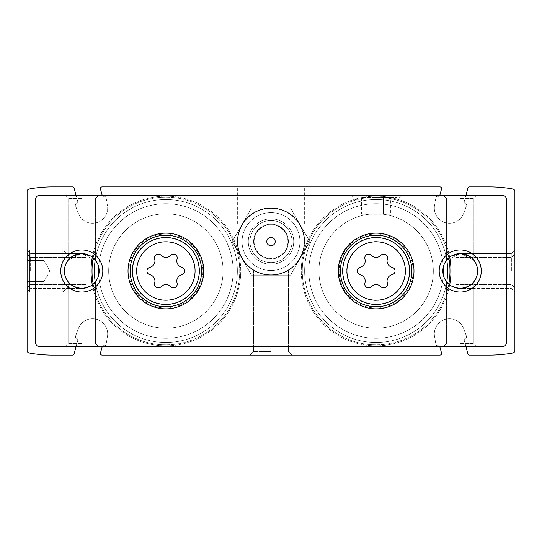 <?xml version="1.0" encoding="UTF-8"?>
<svg xmlns="http://www.w3.org/2000/svg" width="542" height="542" viewBox="0 0 542 542"><rect width="100%" height="100%" fill="white"/><g stroke="black" fill="none" stroke-linecap="round" stroke-linejoin="round"><path stroke-width="0.41" stroke-dasharray="2.71 2.03" d="M271 262.592A21.023 21.023 0 0 1 252.789 231.048A21.023 21.023 0 0 1 289.211 231.048A21.023 21.023 0 0 1 271 262.592A21.023 21.023 0 0 1 252.789 231.048A21.023 21.023 0 0 1 289.211 231.048A21.023 21.023 0 0 1 271 262.592M449.697 284.821A74.85 74.85 0 0 1 376.128 345.85A74.85 74.85 0 0 1 311.304 233.575A74.85 74.85 0 0 1 440.951 233.575A74.85 74.85 0 0 1 376.128 345.85A74.85 74.85 0 0 1 301.42 275.634A74.85 74.85 0 0 1 366.887 196.719A74.85 74.85 0 0 1 449.697 257.179M92.303 257.179A74.85 74.85 0 0 1 175.113 196.719A74.85 74.85 0 0 1 240.58 275.634A74.85 74.85 0 0 1 165.872 345.85A74.85 74.85 0 0 1 101.049 233.575A74.85 74.85 0 0 1 230.696 233.575A74.85 74.85 0 0 1 165.872 345.85A74.85 74.85 0 0 1 92.303 284.821M465.951 346.69L464.264 340.39A1.68 1.68 0 0 1 465.375 338.35A1.68 1.68 0 0 0 466.438 336.169A1.68 1.68 0 0 1 465.375 338.35A1.68 1.68 0 0 0 464.264 340.39L467.875 353.858A1.68 1.68 0 0 0 469.501 355.105L489.67 355.105A127.417 127.417 0 0 0 512.834 352.978A2.52 2.52 0 0 0 514.9 350.498L514.9 191.502A2.52 2.52 0 0 0 512.834 189.023A127.417 127.417 0 0 0 489.67 186.895L469.501 186.895A1.68 1.68 0 0 0 467.875 188.142L464.264 201.61A1.68 1.68 0 0 0 465.375 203.65A1.68 1.68 0 0 1 466.438 205.831A1.68 1.68 0 0 0 465.375 203.65A1.68 1.68 0 0 1 464.264 201.61L465.951 195.31M76.049 346.69L77.736 340.39A1.68 1.68 0 0 0 76.625 338.35A1.68 1.68 0 0 1 75.562 336.169L78.333 328.662A15.135 15.135 0 0 1 107.451 336.467L106.103 344.353A1.68 1.68 0 0 1 104.091 345.708A1.68 1.68 0 0 0 102.187 346.69L439.813 346.69A1.68 1.68 0 0 0 437.909 345.708A1.68 1.68 0 0 1 435.897 344.353L434.548 336.467A15.135 15.135 0 0 1 463.667 328.662L466.438 336.169L463.667 328.662A15.135 15.135 0 0 0 434.548 336.467L435.897 344.353A1.68 1.68 0 0 0 437.909 345.708A1.68 1.68 0 0 1 439.894 346.921L441.52 352.984A1.68 1.68 0 0 1 439.894 355.105L102.106 355.105A1.68 1.68 0 0 1 100.48 352.984L102.106 346.921A1.68 1.68 0 0 1 104.091 345.708A1.68 1.68 0 0 0 106.103 344.353L107.451 336.467A15.135 15.135 0 0 0 78.333 328.662L75.562 336.169A1.68 1.68 0 0 0 76.625 338.35A1.68 1.68 0 0 1 77.736 340.39L74.125 353.858A1.68 1.68 0 0 1 72.499 355.105L52.33 355.105A127.417 127.417 0 0 1 29.166 352.978A2.52 2.52 0 0 1 27.1 350.498L27.1 191.502A2.52 2.52 0 0 1 29.166 189.023A127.417 127.417 0 0 1 52.33 186.895L72.499 186.895A1.68 1.68 0 0 1 74.125 188.142L77.736 201.61A1.68 1.68 0 0 1 76.625 203.65A1.68 1.68 0 0 0 75.562 205.831L78.333 213.338A15.135 15.135 0 0 0 107.451 205.533L106.103 197.647A1.68 1.68 0 0 0 104.091 196.292A1.68 1.68 0 0 1 102.106 195.079L100.48 189.016A1.68 1.68 0 0 1 102.106 186.895L439.894 186.895A1.68 1.68 0 0 1 441.52 189.016L439.894 195.079A1.68 1.68 0 0 1 437.909 196.292A1.68 1.68 0 0 0 435.897 197.647L434.548 205.533A15.135 15.135 0 0 0 463.667 213.338L466.438 205.831L463.667 213.338A15.135 15.135 0 0 1 434.548 205.533L435.897 197.647A1.68 1.68 0 0 1 437.909 196.292A1.68 1.68 0 0 0 439.813 195.31L102.187 195.31A1.68 1.68 0 0 0 104.091 196.292A1.68 1.68 0 0 1 106.103 197.647L107.451 205.533A15.135 15.135 0 0 1 78.333 213.338L75.562 205.831A1.68 1.68 0 0 1 76.625 203.65A1.68 1.68 0 0 0 77.736 201.61L76.049 195.31M271 186.895L237.355 186.895L271 186.895M271 355.105L249.977 355.105L271 355.105M514.9 271L514.9 249.977L514.9 271M27.1 271L27.1 249.977L27.1 292.023L27.1 249.977L27.1 292.023L27.1 254.178L27.1 287.822L27.1 254.178L27.1 287.822L27.1 260.485L27.1 281.515L27.1 260.485L27.954 260.485L27.1 260.485L27.1 258.859L27.1 283.141L27.1 281.515L27.954 281.515L27.1 281.515L27.1 260.485L27.1 281.515L27.1 260.485L27.954 260.485L27.1 260.485L27.1 258.859L27.1 283.141L27.1 281.515L27.954 281.515L27.1 281.515L27.1 271L43.922 271L43.922 260.485L27.1 260.485L43.922 260.485L43.922 271L27.1 271L43.922 271L43.922 276.257L43.922 265.743L43.922 281.515L27.1 281.515L43.922 281.515L43.922 260.485L43.922 265.743L43.922 260.485L27.1 260.485L43.922 260.485L43.922 271L27.1 271M271 351.46L253.615 351.46L271 351.46M271 271L252.918 271L271 271M271 223.9L237.355 223.9L271 223.9M30.284 271L30.284 257.369L30.284 271M85.975 271L85.975 257.369L85.975 271M456.025 271L456.025 257.369L456.025 271M511.716 271L511.716 257.369L511.716 271M30.745 271L30.745 253.615L30.745 271M81.767 271L81.767 253.615L81.767 271M460.233 271L460.233 253.615L460.233 271M511.255 271L511.255 253.615L511.255 271M93.19 257.904A73.847 73.847 0 0 1 174.626 197.674A73.847 73.847 0 0 1 239.591 275.383A73.847 73.847 0 0 1 93.19 284.096M95.236 260.004A71.49 71.49 0 0 1 173.216 199.89A71.49 71.49 0 0 1 237.267 274.679A71.49 71.49 0 0 1 95.236 281.996M165.872 342.49A71.49 71.49 0 0 1 103.962 235.255A71.49 71.49 0 0 1 227.782 235.255A71.49 71.49 0 0 1 165.872 342.49A71.49 71.49 0 0 1 103.962 235.255A71.49 71.49 0 0 1 227.782 235.255A71.49 71.49 0 0 1 165.872 342.49A71.49 71.49 0 0 1 103.962 235.255A71.49 71.49 0 0 1 227.782 235.255A71.49 71.49 0 0 1 165.872 342.49A71.49 71.49 0 0 1 103.962 235.255A71.49 71.49 0 0 1 227.782 235.255A71.49 71.49 0 0 1 165.872 342.49M165.872 328.188A57.188 57.188 0 0 1 116.34 242.403A57.188 57.188 0 0 1 215.398 242.403A57.188 57.188 0 0 1 165.872 328.188A57.188 57.188 0 0 1 116.34 242.403A57.188 57.188 0 0 1 215.398 242.403A57.188 57.188 0 0 1 165.872 328.188A57.188 57.188 0 0 1 116.34 242.403A57.188 57.188 0 0 1 215.398 242.403A57.188 57.188 0 0 1 165.872 328.188A57.188 57.188 0 0 1 116.34 242.403A57.188 57.188 0 0 1 215.398 242.403A57.188 57.188 0 0 1 165.872 328.188M165.872 308.005A37.005 37.005 0 0 1 133.82 252.497A37.005 37.005 0 0 1 197.918 252.497A37.005 37.005 0 0 1 165.872 308.005A37.005 37.005 0 0 1 133.82 252.497A37.005 37.005 0 0 1 197.918 252.497A37.005 37.005 0 0 1 165.872 308.005M165.872 304.645A33.645 33.645 0 0 1 136.733 254.178A33.645 33.645 0 0 1 195.005 254.178A33.645 33.645 0 0 1 165.872 304.645A33.645 33.645 0 0 1 136.733 254.178A33.645 33.645 0 0 1 195.005 254.178A33.645 33.645 0 0 1 165.872 304.645A33.645 33.645 0 0 1 136.733 254.178A33.645 33.645 0 0 1 195.005 254.178A33.645 33.645 0 0 1 165.872 304.645A33.645 33.645 0 0 1 136.733 254.178A33.645 33.645 0 0 1 195.005 254.178A33.645 33.645 0 0 1 165.872 304.645A33.645 33.645 0 0 0 199.51 271A33.645 33.645 0 0 0 165.872 237.355A33.645 33.645 0 0 0 132.228 271A33.645 33.645 0 0 0 165.872 304.645A33.645 33.645 0 0 1 136.733 254.178A33.645 33.645 0 0 1 195.005 254.178A33.645 33.645 0 0 1 165.872 304.645A33.645 33.645 0 0 1 136.733 254.178A33.645 33.645 0 0 1 195.005 254.178A33.645 33.645 0 0 1 165.872 304.645A33.645 33.645 0 0 1 136.733 254.178A33.645 33.645 0 0 1 195.005 254.178A33.645 33.645 0 0 1 165.872 304.645M165.872 338.283A67.283 67.283 0 0 1 107.601 237.355A67.283 67.283 0 0 1 224.137 237.355A67.283 67.283 0 0 1 165.872 338.283A67.283 67.283 0 0 1 107.601 237.355A67.283 67.283 0 0 1 224.137 237.355A67.283 67.283 0 0 1 165.872 338.283A67.283 67.283 0 0 1 107.601 237.355A67.283 67.283 0 0 1 224.137 237.355A67.283 67.283 0 0 1 165.872 338.283A67.283 67.283 0 0 1 107.601 237.355A67.283 67.283 0 0 1 224.137 237.355A67.283 67.283 0 0 1 165.872 338.283M165.872 344.847A73.847 73.847 0 0 1 101.916 234.076A73.847 73.847 0 0 1 229.828 234.076A73.847 73.847 0 0 1 165.872 344.847M448.81 284.096A73.847 73.847 0 0 1 302.409 275.383A73.847 73.847 0 0 1 367.374 197.674A73.847 73.847 0 0 1 448.81 257.904M446.764 281.996A71.49 71.49 0 0 1 304.733 274.679A71.49 71.49 0 0 1 368.784 199.89A71.49 71.49 0 0 1 446.764 260.004M376.128 342.49A71.49 71.49 0 0 1 314.218 235.255A71.49 71.49 0 0 1 438.038 235.255A71.49 71.49 0 0 1 376.128 342.49A71.49 71.49 0 0 1 314.218 235.255A71.49 71.49 0 0 1 438.038 235.255A71.49 71.49 0 0 1 376.128 342.49A71.49 71.49 0 0 1 314.218 235.255A71.49 71.49 0 0 1 438.038 235.255A71.49 71.49 0 0 1 376.128 342.49A71.49 71.49 0 0 1 314.218 235.255A71.49 71.49 0 0 1 438.038 235.255A71.49 71.49 0 0 1 376.128 342.49M376.128 328.188A57.188 57.188 0 0 1 326.602 242.403A57.188 57.188 0 0 1 425.66 242.403A57.188 57.188 0 0 1 376.128 328.188A57.188 57.188 0 0 1 326.602 242.403A57.188 57.188 0 0 1 425.66 242.403A57.188 57.188 0 0 1 376.128 328.188A57.188 57.188 0 0 1 326.602 242.403A57.188 57.188 0 0 1 425.66 242.403A57.188 57.188 0 0 1 376.128 328.188A57.188 57.188 0 0 1 326.602 242.403A57.188 57.188 0 0 1 425.66 242.403A57.188 57.188 0 0 1 376.128 328.188M376.128 308.005A37.005 37.005 0 0 1 344.082 252.497A37.005 37.005 0 0 1 408.18 252.497A37.005 37.005 0 0 1 376.128 308.005A37.005 37.005 0 0 1 344.082 252.497A37.005 37.005 0 0 1 408.18 252.497A37.005 37.005 0 0 1 376.128 308.005M376.128 304.645A33.645 33.645 0 0 1 346.995 254.178A33.645 33.645 0 0 1 405.267 254.178A33.645 33.645 0 0 1 376.128 304.645A33.645 33.645 0 0 1 346.995 254.178A33.645 33.645 0 0 1 405.267 254.178A33.645 33.645 0 0 1 376.128 304.645A33.645 33.645 0 0 1 346.995 254.178A33.645 33.645 0 0 1 405.267 254.178A33.645 33.645 0 0 1 376.128 304.645A33.645 33.645 0 0 1 346.995 254.178A33.645 33.645 0 0 1 405.267 254.178A33.645 33.645 0 0 1 376.128 304.645A33.645 33.645 0 0 0 409.772 271A33.645 33.645 0 0 0 376.128 237.355A33.645 33.645 0 0 0 342.49 271A33.645 33.645 0 0 0 376.128 304.645A33.645 33.645 0 0 1 346.995 254.178A33.645 33.645 0 0 1 405.267 254.178A33.645 33.645 0 0 1 376.128 304.645A33.645 33.645 0 0 1 346.995 254.178A33.645 33.645 0 0 1 405.267 254.178A33.645 33.645 0 0 1 376.128 304.645A33.645 33.645 0 0 1 346.995 254.178A33.645 33.645 0 0 1 405.267 254.178A33.645 33.645 0 0 1 376.128 304.645A33.645 33.645 0 0 1 346.995 254.178A33.645 33.645 0 0 1 405.267 254.178A33.645 33.645 0 0 1 376.128 304.645A33.645 33.645 0 0 1 346.995 254.178A33.645 33.645 0 0 1 405.267 254.178A33.645 33.645 0 0 1 376.128 304.645M376.128 338.283A67.283 67.283 0 0 1 317.863 237.355A67.283 67.283 0 0 1 434.399 237.355A67.283 67.283 0 0 1 376.128 338.283A67.283 67.283 0 0 1 317.863 237.355A67.283 67.283 0 0 1 434.399 237.355A67.283 67.283 0 0 1 376.128 338.283A67.283 67.283 0 0 1 317.863 237.355A67.283 67.283 0 0 1 434.399 237.355A67.283 67.283 0 0 1 376.128 338.283A67.283 67.283 0 0 1 317.863 237.355A67.283 67.283 0 0 1 434.399 237.355A67.283 67.283 0 0 1 376.128 338.283M376.128 344.847A73.847 73.847 0 0 1 312.172 234.076A73.847 73.847 0 0 1 440.084 234.076A73.847 73.847 0 0 1 376.128 344.847M271 258.947A17.385 17.385 0 0 1 255.946 232.87A17.385 17.385 0 0 1 286.054 232.87A17.385 17.385 0 0 1 271 258.947A17.385 17.385 0 0 1 255.946 232.87A17.385 17.385 0 0 1 286.054 232.87A17.385 17.385 0 0 1 271 258.947A17.385 17.385 0 0 1 255.946 232.87A17.385 17.385 0 0 1 286.054 232.87A17.385 17.385 0 0 1 271 258.947A17.385 17.385 0 0 1 255.946 232.87A17.385 17.385 0 0 1 286.054 232.87A17.385 17.385 0 0 1 271 258.947M460.233 288.385A17.385 17.385 0 0 1 445.178 262.308A17.385 17.385 0 0 1 475.287 262.308A17.385 17.385 0 0 1 460.233 288.385C451.838 286.569 447.292 284.374 446.601 281.786C447.292 284.367 451.832 286.569 460.233 288.385A17.385 17.385 0 0 1 445.178 262.308A17.385 17.385 0 0 1 475.287 262.308A17.385 17.385 0 0 1 460.233 288.385C468.627 286.569 473.173 284.367 473.864 281.786C473.186 284.36 468.64 286.562 460.233 288.385C451.838 286.569 447.292 284.374 446.601 281.786C447.292 284.367 451.832 286.569 460.233 288.385C468.627 286.569 473.173 284.367 473.864 281.786C473.186 284.36 468.64 286.562 460.233 288.385A17.385 17.385 0 0 1 445.178 262.308A17.385 17.385 0 0 1 475.287 262.308A17.385 17.385 0 0 1 460.233 288.385L511.255 288.385L514.9 292.023L511.255 288.385L460.233 288.385M460.233 253.615C451.838 255.431 447.292 257.626 446.601 260.214L450.51 256.59L460.199 253.615L473.864 260.214C473.186 257.64 468.64 255.438 460.233 253.615C468.627 255.431 473.173 257.626 473.864 260.214L469.955 256.59L460.266 253.615L446.601 260.214C447.279 257.64 451.825 255.438 460.233 253.615L511.255 253.615L514.9 249.977L511.255 253.615L460.233 253.615M81.767 288.385A17.385 17.385 0 0 1 66.713 262.308A17.385 17.385 0 0 1 96.822 262.308A17.385 17.385 0 0 1 81.767 288.385C73.373 286.569 68.827 284.374 68.136 281.786C68.82 284.367 73.366 286.569 81.767 288.385A17.385 17.385 0 0 1 66.713 262.308A17.385 17.385 0 0 1 96.822 262.308A17.385 17.385 0 0 1 81.767 288.385C90.162 286.569 94.708 284.367 95.399 281.786C94.721 284.36 90.175 286.562 81.767 288.385C73.373 286.569 68.827 284.374 68.136 281.786C68.82 284.367 73.366 286.569 81.767 288.385C90.162 286.569 94.708 284.367 95.399 281.786C94.721 284.36 90.175 286.562 81.767 288.385A17.385 17.385 0 0 1 66.713 262.308A17.385 17.385 0 0 1 96.822 262.308A17.385 17.385 0 0 1 81.767 288.385L30.745 288.385L27.1 292.023L30.745 288.385L81.767 288.385M81.767 253.615C73.373 255.431 68.827 257.626 68.136 260.214L72.045 256.59L81.734 253.615L95.399 260.214C94.721 257.64 90.175 255.438 81.767 253.615C90.162 255.431 94.708 257.626 95.399 260.214L91.49 256.59L81.801 253.615L68.136 260.214C68.814 257.64 73.36 255.438 81.767 253.615L30.745 253.615L27.1 249.977L30.745 253.615L81.767 253.615M460.233 343.506L473.864 343.506L460.233 343.506M460.233 198.494L473.864 198.494L460.233 198.494M81.767 343.506L68.136 343.506L81.767 343.506M81.767 198.494L68.136 198.494L81.767 198.494M460.233 346.69L477.055 346.69L460.233 346.69M81.767 346.69L98.59 346.69L81.767 346.69M98.59 195.31L95.399 198.494L95.399 260.214L95.399 198.494L98.59 195.31L39.715 195.31A4.207 4.207 0 0 0 35.508 199.51L35.508 342.49A4.207 4.207 0 0 0 39.715 346.69L502.285 346.69A4.207 4.207 0 0 0 506.492 342.49L506.492 199.51A4.207 4.207 0 0 0 502.285 195.31L39.715 195.31A4.207 4.207 0 0 0 35.508 199.51L35.508 342.49A4.207 4.207 0 0 0 39.715 346.69L502.285 346.69A4.207 4.207 0 0 0 506.492 342.49L506.492 199.51A4.207 4.207 0 0 0 502.285 195.31L39.715 195.31A4.207 4.207 0 0 0 35.508 199.51L35.508 342.49A4.207 4.207 0 0 0 39.715 346.69L98.59 346.69L95.399 343.506L95.399 281.786L95.399 343.506L98.59 346.69M460.233 195.31L477.055 195.31L460.233 195.31M271 207.925A33.645 33.645 0 0 0 237.355 241.563A33.645 33.645 0 0 0 271 275.207A33.645 33.645 0 0 0 304.645 241.563A33.645 33.645 0 0 0 271 207.925A33.645 33.645 0 0 0 237.355 241.563A33.645 33.645 0 0 0 271 275.207A33.645 33.645 0 0 1 241.868 224.74A33.645 33.645 0 0 1 300.132 224.74A33.645 33.645 0 0 1 271 275.207A33.645 33.645 0 0 0 304.645 241.563A33.645 33.645 0 0 0 271 207.925L290.424 207.925L309.848 241.563L290.424 275.207L251.576 275.207L232.152 241.563L251.576 207.925L290.424 207.925L251.576 207.925L232.152 241.563L251.576 275.207L290.424 275.207L309.848 241.563L290.424 207.925L251.576 207.925L232.152 241.563L251.576 275.207L290.424 275.207L309.848 241.563L290.424 207.925L309.848 241.563L290.424 275.207L271 275.207A33.645 33.645 0 0 1 241.868 224.74A33.645 33.645 0 0 1 300.132 224.74A33.645 33.645 0 0 1 271 275.207L251.576 275.207L232.152 241.563L251.576 207.925L271 207.925A33.645 33.645 0 0 1 300.132 258.385A33.645 33.645 0 0 1 241.868 258.385A33.645 33.645 0 0 1 271 207.925L251.576 207.925L232.152 241.563L251.576 275.207L290.424 275.207L309.848 241.563L290.424 207.925L251.576 207.925L290.424 207.925L309.848 241.563L290.424 275.207L251.576 275.207L232.152 241.563L251.576 207.925L290.424 207.925L309.848 241.563L290.424 275.207L251.576 275.207L232.152 241.563L251.576 207.925L232.152 241.563L251.576 275.207L290.424 275.207L309.848 241.563L290.424 207.925L271 207.925A33.645 33.645 0 0 0 241.868 258.385A33.645 33.645 0 0 0 300.132 258.385A33.645 33.645 0 0 0 271 207.925M271 245.77A4.207 4.207 0 0 1 267.355 239.462A4.207 4.207 0 0 1 274.645 239.462A4.207 4.207 0 0 1 271 245.77A4.207 4.207 0 0 1 267.355 239.462A4.207 4.207 0 0 1 274.645 239.462A4.207 4.207 0 0 1 271 245.77A4.207 4.207 0 0 1 267.355 239.462A4.207 4.207 0 0 1 274.645 239.462A4.207 4.207 0 0 1 271 245.77M165.872 308.845A37.845 37.845 0 0 1 133.095 252.077A37.845 37.845 0 0 1 198.65 252.077A37.845 37.845 0 0 1 165.872 308.845A37.845 37.845 0 0 1 133.095 252.077A37.845 37.845 0 0 1 198.65 252.077A37.845 37.845 0 0 1 165.872 308.845A37.845 37.845 0 0 1 133.095 252.077A37.845 37.845 0 0 1 198.65 252.077A37.845 37.845 0 0 1 165.872 308.845M376.128 308.845A37.845 37.845 0 0 1 343.35 252.077A37.845 37.845 0 0 1 408.905 252.077A37.845 37.845 0 0 1 376.128 308.845M170.689 286.711A6.626 6.626 0 0 0 161.055 286.711A3.787 3.787 0 0 1 154.673 283.026A3.787 3.787 0 0 0 161.055 286.711A6.626 6.626 0 0 1 170.689 286.711A3.787 3.787 0 0 0 177.065 283.026A3.787 3.787 0 0 1 170.689 286.711A6.626 6.626 0 0 0 161.055 286.711A3.787 3.787 0 0 1 154.673 283.026A6.626 6.626 0 0 0 149.856 274.686A6.626 6.626 0 0 1 154.673 283.026A6.626 6.626 0 0 0 149.856 274.686A3.787 3.787 0 0 1 149.856 267.314A3.787 3.787 0 0 0 149.856 274.686A3.787 3.787 0 0 1 149.856 267.314A6.626 6.626 0 0 0 154.673 258.974A3.787 3.787 0 0 1 161.055 255.289A3.787 3.787 0 0 0 154.673 258.974A6.626 6.626 0 0 1 149.856 267.314A6.626 6.626 0 0 0 154.673 258.974A3.787 3.787 0 0 1 161.055 255.289A6.626 6.626 0 0 0 170.689 255.289A3.787 3.787 0 0 1 177.065 258.974A3.787 3.787 0 0 0 170.689 255.289A6.626 6.626 0 0 1 161.055 255.289A6.626 6.626 0 0 0 170.689 255.289A3.787 3.787 0 0 1 177.065 258.974A6.626 6.626 0 0 0 181.882 267.314A3.787 3.787 0 0 1 181.882 274.686A3.787 3.787 0 0 0 181.882 267.314A6.626 6.626 0 0 1 177.065 258.974A6.626 6.626 0 0 0 181.882 267.314A3.787 3.787 0 0 1 181.882 274.686A6.626 6.626 0 0 0 177.065 283.026A6.626 6.626 0 0 1 181.882 274.686A6.626 6.626 0 0 0 177.065 283.026A3.787 3.787 0 0 1 170.689 286.711M380.945 286.711A6.626 6.626 0 0 0 371.311 286.711A3.787 3.787 0 0 1 364.935 283.026A6.626 6.626 0 0 0 360.118 274.686A3.787 3.787 0 0 1 360.118 267.314A6.626 6.626 0 0 0 364.935 258.974A3.787 3.787 0 0 1 371.311 255.289A6.626 6.626 0 0 0 380.945 255.289A3.787 3.787 0 0 1 387.327 258.974A6.626 6.626 0 0 0 392.144 267.314A3.787 3.787 0 0 1 392.144 274.686A6.626 6.626 0 0 0 387.327 283.026A3.787 3.787 0 0 1 380.945 286.711M443.41 346.69L446.601 343.506L446.601 281.786L446.601 343.506L443.41 346.69L502.285 346.69A4.207 4.207 0 0 0 506.492 342.49L506.492 199.51A4.207 4.207 0 0 0 502.285 195.31L443.41 195.31L446.601 198.494L443.41 195.31M376.128 195.31L350.898 195.31L376.128 195.31M460.233 292.023A21.023 21.023 0 0 1 442.021 260.485A21.023 21.023 0 0 1 478.444 260.485A21.023 21.023 0 0 1 460.233 292.023M81.767 292.023A21.023 21.023 0 0 1 63.556 260.485A21.023 21.023 0 0 1 99.979 260.485A21.023 21.023 0 0 1 81.767 292.023M165.872 306.745A35.745 35.745 0 0 1 134.917 253.128A35.745 35.745 0 0 1 196.827 253.128A35.745 35.745 0 0 1 165.872 306.745M376.128 300.437A29.437 29.437 0 0 1 350.64 256.285A29.437 29.437 0 0 1 401.622 256.285A29.437 29.437 0 0 1 376.128 300.437M376.128 197.41L396.805 197.41L376.128 197.41M390.694 214.232L368.845 214.232L368.845 197.41L383.411 197.41L361.561 197.41L368.845 197.41L368.845 214.232L383.411 214.232L383.411 197.41L390.694 197.41L383.411 197.41L383.411 214.232L390.694 214.232L390.694 197.41M376.128 199.863L396.805 199.863L376.128 199.863M361.561 214.232L368.845 214.232L361.561 214.232L361.561 197.41M304.218 241.563A33.218 33.218 0 0 0 254.388 212.796A33.218 33.218 0 0 0 254.388 270.336A33.218 33.218 0 0 0 304.218 241.563A33.218 33.218 0 0 0 254.388 212.796A33.218 33.218 0 0 0 254.388 270.336A33.218 33.218 0 0 0 304.218 241.563M292.023 241.563A21.023 21.023 0 0 0 260.485 223.358A21.023 21.023 0 0 0 260.485 259.774A21.023 21.023 0 0 0 292.023 241.563A21.023 21.023 0 0 0 260.485 223.358A21.023 21.023 0 0 0 260.485 259.774A21.023 21.023 0 0 0 292.023 241.563M288.385 241.563A17.385 17.385 0 0 0 262.308 226.509A17.385 17.385 0 0 0 262.308 256.617A17.385 17.385 0 0 0 288.385 241.563A17.385 17.385 0 0 0 262.308 226.509A17.385 17.385 0 0 0 262.308 256.617A17.385 17.385 0 0 0 288.385 241.563M271 212.633A28.929 28.929 0 0 1 296.054 256.027A28.929 28.929 0 0 1 245.946 256.027A28.929 28.929 0 0 1 271 212.633A28.929 28.929 0 0 1 296.054 256.027A28.929 28.929 0 0 1 245.946 256.027A28.929 28.929 0 0 1 271 212.633A28.929 28.929 0 0 0 245.946 256.027A28.929 28.929 0 0 0 296.054 256.027A28.929 28.929 0 0 0 271 212.633A28.929 28.929 0 0 0 245.946 256.027A28.929 28.929 0 0 0 296.054 256.027A28.929 28.929 0 0 0 271 212.633M271 220.54A21.023 21.023 0 0 1 289.211 252.077A21.023 21.023 0 0 1 252.789 252.077A21.023 21.023 0 0 1 271 220.54A21.023 21.023 0 0 1 289.211 252.077A21.023 21.023 0 0 1 252.789 252.077A21.023 21.023 0 0 1 271 220.54A21.023 21.023 0 0 0 252.789 252.077A21.023 21.023 0 0 0 289.211 252.077A21.023 21.023 0 0 0 271 220.54A21.023 21.023 0 0 0 252.789 252.077A21.023 21.023 0 0 0 289.211 252.077A21.023 21.023 0 0 0 271 220.54M271 224.666A16.904 16.904 0 0 1 285.634 250.011A16.904 16.904 0 0 1 256.366 250.011A16.904 16.904 0 0 1 271 224.666A16.904 16.904 0 0 0 256.366 250.011A16.904 16.904 0 0 0 285.634 250.011A16.904 16.904 0 0 0 271 224.666M237.782 241.563A33.218 33.218 0 0 1 287.612 212.796A33.218 33.218 0 0 1 287.612 270.336A33.218 33.218 0 0 1 237.782 241.563A33.218 33.218 0 0 1 287.612 212.796A33.218 33.218 0 0 1 287.612 270.336A33.218 33.218 0 0 1 237.782 241.563M249.977 241.563A21.023 21.023 0 0 1 281.515 223.358A21.023 21.023 0 0 1 281.515 259.774A21.023 21.023 0 0 1 249.977 241.563A21.023 21.023 0 0 1 281.515 223.358A21.023 21.023 0 0 1 281.515 259.774A21.023 21.023 0 0 1 249.977 241.563M253.615 241.563A17.385 17.385 0 0 1 279.692 226.509A17.385 17.385 0 0 1 279.692 256.617A17.385 17.385 0 0 1 253.615 241.563A17.385 17.385 0 0 1 279.692 226.509A17.385 17.385 0 0 1 279.692 256.617A17.385 17.385 0 0 1 253.615 241.563M27.1 254.096L27.1 287.904L27.1 254.096L29.485 249.977L29.485 292.023L29.485 249.977L62.845 249.977L62.845 292.023L62.845 249.977L62.845 292.023L62.845 249.977L69.152 256.285L69.152 285.715L69.152 256.285L69.152 285.715L69.152 256.285L62.845 249.977L29.485 249.977L29.485 292.023L29.485 249.977L27.1 254.096L27.1 287.904L27.1 254.096M43.922 281.515L27.1 281.515L43.922 281.515L43.922 271L43.922 281.515L43.922 276.257L43.922 281.515L49.993 271L43.922 260.485L43.922 276.257L43.922 260.485L49.993 271L43.922 281.515M165.872 300.207A29.207 29.207 0 0 1 140.581 256.4A29.207 29.207 0 0 1 191.163 256.4A29.207 29.207 0 0 1 165.872 300.207M165.872 304.394A33.394 33.394 0 0 1 136.95 254.3A33.394 33.394 0 0 1 194.788 254.3A33.394 33.394 0 0 1 165.872 304.394M271 218.853A22.71 22.71 0 0 1 290.668 252.918A22.71 22.71 0 0 1 251.332 252.918A22.71 22.71 0 0 1 271 218.853A22.71 22.71 0 0 0 251.332 252.918A22.71 22.71 0 0 0 290.668 252.918A22.71 22.71 0 0 0 271 218.853M253.615 351.46L249.977 355.105L253.615 351.46L253.615 271L253.615 351.46M288.385 351.46L292.023 355.105L288.385 351.46L288.385 271L288.385 351.46M289.082 271L289.082 223.9L289.082 271M252.918 271L252.918 223.9L252.918 271M304.645 223.9L304.645 186.895L304.645 223.9M237.355 223.9L237.355 186.895L237.355 223.9M30.284 257.369L27.1 254.178L30.284 257.369L85.975 257.369L30.284 257.369M30.284 284.631L27.1 287.822L30.284 284.631L85.975 284.631L30.284 284.631M456.025 284.631L511.716 284.631L514.9 287.822L511.716 284.631L456.025 284.631M456.025 257.369L511.716 257.369L514.9 254.178L511.716 257.369L456.025 257.369M473.864 343.506L473.864 281.786L473.864 343.506L477.055 346.69L473.864 343.506M473.864 260.214L473.864 198.494L477.055 195.31L473.864 198.494L473.864 260.214M446.601 260.214L446.601 198.494L446.601 260.214M68.136 343.506L68.136 281.786L68.136 343.506L64.945 346.69L68.136 343.506M68.136 260.214L68.136 198.494L64.945 195.31L68.136 198.494L68.136 260.214M401.358 195.31L396.805 199.863L396.805 197.41M350.898 195.31L355.45 199.863L355.45 197.41M28.021 260.451L27.1 258.859L28.021 260.451M28.021 281.549L27.1 283.141L28.021 281.549M27.1 287.904L29.485 292.023L62.845 292.023L69.152 285.715L62.845 292.023L29.485 292.023L27.1 287.904"/><path stroke-width="0.81" d="M449.697 257.179A74.85 74.85 0 0 1 449.697 284.821M92.303 284.821A74.85 74.85 0 0 1 92.303 257.179M465.951 195.31L467.875 188.142A1.68 1.68 0 0 1 469.501 186.895L489.67 186.895A127.417 127.417 0 0 1 512.834 189.023A2.52 2.52 0 0 1 514.9 191.502L514.9 350.498A2.52 2.52 0 0 1 512.834 352.978A127.417 127.417 0 0 1 489.67 355.105L469.501 355.105A1.68 1.68 0 0 1 467.875 353.858L465.951 346.69M443.41 195.31L439.813 195.31A1.68 1.68 0 0 0 439.894 195.079L441.52 189.016A1.68 1.68 0 0 0 439.894 186.895L102.106 186.895A1.68 1.68 0 0 0 100.48 189.016L102.106 195.079A1.68 1.68 0 0 0 102.187 195.31L98.59 195.31M76.049 346.69L74.125 353.858A1.68 1.68 0 0 1 72.499 355.105L52.33 355.105A127.417 127.417 0 0 1 29.166 352.978A2.52 2.52 0 0 1 27.1 350.498L27.1 191.502A2.52 2.52 0 0 1 29.166 189.023A127.417 127.417 0 0 1 52.33 186.895L72.499 186.895A1.68 1.68 0 0 1 74.125 188.142L76.049 195.31M98.59 346.69L102.187 346.69A1.68 1.68 0 0 0 102.106 346.921L100.48 352.984A1.68 1.68 0 0 0 102.106 355.105L439.894 355.105A1.68 1.68 0 0 0 441.52 352.984L439.894 346.921A1.68 1.68 0 0 0 439.813 346.69L443.41 346.69M93.19 284.096A73.847 73.847 0 0 1 93.19 257.904M95.236 281.996A71.49 71.49 0 0 1 95.236 260.004M448.81 257.904A73.847 73.847 0 0 1 448.81 284.096M446.764 260.004A71.49 71.49 0 0 1 446.764 281.996M364.935 283.026A6.626 6.626 0 0 0 360.118 274.686A3.787 3.787 0 0 1 360.118 267.314A6.626 6.626 0 0 0 364.935 258.974A3.787 3.787 0 0 1 371.311 255.289A6.626 6.626 0 0 0 380.945 255.289A3.787 3.787 0 0 1 387.327 258.974A6.626 6.626 0 0 0 392.144 267.314A3.787 3.787 0 0 1 392.144 274.686A6.626 6.626 0 0 0 387.327 283.026A3.787 3.787 0 0 1 380.945 286.711A6.626 6.626 0 0 0 371.311 286.711A3.787 3.787 0 0 1 364.935 283.026M154.673 283.026A6.626 6.626 0 0 0 149.856 274.686A3.787 3.787 0 0 1 149.856 267.314A6.626 6.626 0 0 0 154.673 258.974A3.787 3.787 0 0 1 161.055 255.289A6.626 6.626 0 0 0 170.689 255.289A3.787 3.787 0 0 1 177.065 258.974A6.626 6.626 0 0 0 181.882 267.314A3.787 3.787 0 0 1 181.882 274.686A6.626 6.626 0 0 0 177.065 283.026A3.787 3.787 0 0 1 170.689 286.711A6.626 6.626 0 0 0 161.055 286.711A3.787 3.787 0 0 1 154.673 283.026M39.715 346.69L502.285 346.69A4.207 4.207 0 0 0 506.492 342.49L506.492 199.51A4.207 4.207 0 0 0 502.285 195.31L39.715 195.31A4.207 4.207 0 0 0 35.508 199.51L35.508 342.49A4.207 4.207 0 0 0 39.715 346.69M376.128 308.845A37.845 37.845 0 0 1 343.35 252.077A37.845 37.845 0 0 1 408.905 252.077A37.845 37.845 0 0 1 376.128 308.845M165.872 308.845A37.845 37.845 0 0 1 133.095 252.077A37.845 37.845 0 0 1 198.65 252.077A37.845 37.845 0 0 1 165.872 308.845M271 245.77A4.207 4.207 0 0 1 267.355 239.462A4.207 4.207 0 0 1 274.645 239.462A4.207 4.207 0 0 1 271 245.77M460.233 292.023A21.023 21.023 0 0 1 442.021 260.485A21.023 21.023 0 0 1 478.444 260.485A21.023 21.023 0 0 1 460.233 292.023M81.767 292.023A21.023 21.023 0 0 1 63.556 260.485A21.023 21.023 0 0 1 99.979 260.485A21.023 21.023 0 0 1 81.767 292.023M81.767 288.385A17.385 17.385 0 0 1 66.713 262.308A17.385 17.385 0 0 1 96.822 262.308A17.385 17.385 0 0 1 81.767 288.385M460.233 288.385A17.385 17.385 0 0 1 445.178 262.308A17.385 17.385 0 0 1 475.287 262.308A17.385 17.385 0 0 1 460.233 288.385M165.872 306.745A35.745 35.745 0 0 1 134.917 253.128A35.745 35.745 0 0 1 196.827 253.128A35.745 35.745 0 0 1 165.872 306.745M376.128 306.745A35.745 35.745 0 0 1 345.173 253.128A35.745 35.745 0 0 1 407.083 253.128A35.745 35.745 0 0 1 376.128 306.745M376.128 300.207A29.207 29.207 0 0 1 350.837 256.4A29.207 29.207 0 0 1 401.419 256.4A29.207 29.207 0 0 1 376.128 300.207M165.872 300.207A29.207 29.207 0 0 1 140.581 256.4A29.207 29.207 0 0 1 191.163 256.4A29.207 29.207 0 0 1 165.872 300.207M165.872 304.394A33.394 33.394 0 0 1 136.95 254.3A33.394 33.394 0 0 1 194.788 254.3A33.394 33.394 0 0 1 165.872 304.394M376.128 304.394A33.394 33.394 0 0 1 347.212 254.3A33.394 33.394 0 0 1 405.05 254.3A33.394 33.394 0 0 1 376.128 304.394"/></g></svg>
